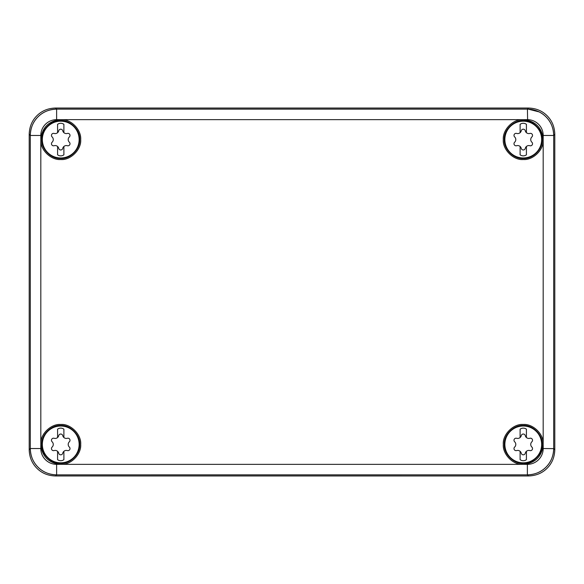<?xml version="1.0" encoding="UTF-8"?>
<svg xmlns="http://www.w3.org/2000/svg" width="584" height="584" viewBox="0 0 584 584"><rect width="100%" height="100%" fill="white"/><g stroke="black" fill="none" stroke-linecap="round" stroke-linejoin="round"><path stroke-width="0.88" d="M543.186 140.686L543.186 138.466C541.609 127.502 535.338 121.231 524.374 119.654L522.154 119.654C512.46 119.421 502.51 130.181 503.313 139.576C502.415 149.446 513.394 160.425 523.264 159.527C532.659 160.33 543.419 150.38 543.186 140.686L543.186 443.314C543.419 433.62 532.659 423.67 523.264 424.473C513.394 423.575 502.415 434.554 503.313 444.424C502.51 453.819 512.46 464.579 522.154 464.346L524.374 464.346C535.338 462.769 541.609 456.498 543.186 445.534L543.186 443.314M59.626 464.346L61.846 464.346C71.54 464.579 81.49 453.819 80.687 444.424C81.585 434.554 70.606 423.575 60.736 424.473C51.341 423.67 40.581 433.62 40.814 443.314L40.814 445.534C42.391 456.498 48.662 462.769 59.626 464.346L56.626 464.346A15.812 15.812 0 0 1 40.814 448.534L40.814 445.278M524.118 119.654L527.359 119.654A15.812 15.812 0 0 1 527.607 119.654L527.425 109.142L56.575 109.142C49.056 109.383 42.866 111.945 37.996 116.837C33.12 121.691 30.558 127.859 30.302 135.357L30.31 448.534A26.324 26.324 0 0 0 30.302 448.585C30.543 456.104 33.105 462.294 37.996 467.163C42.851 472.04 49.02 474.602 56.517 474.858L527.374 474.85A26.324 26.324 0 0 0 527.425 474.858C534.944 474.617 541.134 472.054 546.004 467.163C550.88 462.309 553.442 456.133 553.698 448.636L543.186 448.534A15.812 15.812 0 0 1 527.374 464.346L524.374 464.346M554.8 449.687C554.596 457.119 552.033 463.316 547.106 468.266C542.156 473.193 535.959 475.756 528.527 475.96L55.473 475.96C48.041 475.756 41.844 473.193 36.894 468.266C31.967 463.316 29.404 457.119 29.2 449.687L29.2 134.313C29.404 126.881 31.967 120.684 36.894 115.734C41.844 110.807 48.041 108.244 55.473 108.04L528.527 108.04C535.959 108.244 542.156 110.807 547.106 115.734C552.033 120.684 554.596 126.881 554.8 134.313L554.8 449.687L553.698 448.585M553.69 448.534L553.698 135.364A26.324 26.324 0 0 0 528.308 109.157L527.673 109.142M539.149 111.916L528.308 109.157C535.47 109.609 541.368 112.172 546.004 116.837C550.88 121.691 553.442 127.867 553.698 135.364M528.527 475.96L527.425 474.858A26.324 26.324 0 0 0 553.698 448.636M29.2 449.687L30.302 448.585A26.324 26.324 0 0 0 56.517 474.858M55.473 108.04L56.575 109.142A26.324 26.324 0 0 0 30.302 135.357M542.186 444.424C543.032 435.065 532.623 424.656 523.264 425.502C513.905 424.656 503.496 435.065 504.342 444.424C503.496 453.783 513.905 464.192 523.264 463.346C532.623 464.192 543.032 453.783 542.186 444.424M542.186 139.576C543.032 130.217 532.623 119.808 523.264 120.654C513.905 119.808 503.496 130.217 504.342 139.576C503.496 148.935 513.905 159.344 523.264 158.498C532.623 159.344 543.032 148.935 542.186 139.576M522.41 119.654L59.626 119.654C48.662 121.231 42.391 127.502 40.814 138.466L40.814 140.686C40.581 150.38 51.341 160.33 60.736 159.527C70.606 160.425 81.585 149.446 80.687 139.576C81.49 130.181 71.54 119.421 61.846 119.654L61.59 119.654M79.658 139.576C80.504 130.217 70.095 119.808 60.736 120.654C51.377 119.808 40.968 130.217 41.814 139.576C40.968 148.935 51.377 159.344 60.736 158.498C70.095 159.344 80.504 148.935 79.658 139.576M40.814 138.722L40.814 135.466A15.812 15.812 0 0 1 56.626 119.654L59.882 119.654M40.814 140.43L40.814 443.57M79.658 444.424C80.504 435.065 70.095 424.656 60.736 425.502C51.377 424.656 40.968 435.065 41.814 444.424C40.968 453.783 51.377 464.192 60.736 463.346C70.095 464.192 80.504 453.783 79.658 444.424M56.582 474.85L55.473 475.96M30.31 135.422L29.2 134.313M539.412 148.394A18.396 18.396 0 0 1 514.446 155.724A18.396 18.396 0 0 1 507.116 130.758A18.396 18.396 0 0 1 532.082 123.428A18.396 18.396 0 0 1 539.412 148.394M526.418 132.685L526.418 124.334A5.256 5.256 0 0 0 520.11 124.334L520.11 132.685A3.628 3.628 0 0 0 521.235 130.845A2.073 2.073 0 0 1 525.286 130.794A3.628 3.628 0 0 0 529.856 133.437A2.073 2.073 0 0 1 531.878 136.933A3.628 3.628 0 0 0 531.878 142.219A2.073 2.073 0 0 1 529.856 145.715A3.628 3.628 0 0 0 525.286 148.358A2.073 2.073 0 0 1 521.242 148.358A3.628 3.628 0 0 0 520.11 146.467L520.11 154.818A5.256 5.256 0 0 0 526.418 154.818L526.418 146.467M520.11 146.467A3.628 3.628 0 0 0 516.672 145.715A2.073 2.073 0 0 1 514.65 142.219A3.628 3.628 0 0 0 514.65 136.933A2.073 2.073 0 0 1 516.672 133.437A3.628 3.628 0 0 0 520.11 132.685M539.412 453.242A18.396 18.396 0 0 1 514.446 460.572A18.396 18.396 0 0 1 507.116 435.606A18.396 18.396 0 0 1 532.082 428.276A18.396 18.396 0 0 1 539.412 453.242M526.418 437.533L526.418 429.182A5.256 5.256 0 0 0 520.11 429.182L520.11 437.533A3.628 3.628 0 0 0 521.235 435.693A2.073 2.073 0 0 1 525.286 435.642A3.628 3.628 0 0 0 529.856 438.285A2.073 2.073 0 0 1 531.878 441.781A3.628 3.628 0 0 0 531.878 447.067A2.073 2.073 0 0 1 529.856 450.563A3.628 3.628 0 0 0 525.286 453.206A2.073 2.073 0 0 1 521.242 453.206A3.628 3.628 0 0 0 520.11 451.315L520.11 459.666A5.256 5.256 0 0 0 526.418 459.666L526.418 451.315M520.11 451.315A3.628 3.628 0 0 0 516.672 450.563A2.073 2.073 0 0 1 514.65 447.067A3.628 3.628 0 0 0 514.65 441.781A2.073 2.073 0 0 1 516.672 438.285A3.628 3.628 0 0 0 520.11 437.533M76.884 148.394A18.396 18.396 0 0 1 51.918 155.724A18.396 18.396 0 0 1 44.588 130.758A18.396 18.396 0 0 1 69.554 123.428A18.396 18.396 0 0 1 76.884 148.394M63.89 132.685L63.89 124.334A5.256 5.256 0 0 0 57.582 124.334L57.582 132.685A3.628 3.628 0 0 0 58.707 130.845A2.073 2.073 0 0 1 62.758 130.794A3.628 3.628 0 0 0 67.328 133.437A2.073 2.073 0 0 1 69.35 136.933A3.628 3.628 0 0 0 69.35 142.219A2.073 2.073 0 0 1 67.328 145.715A3.628 3.628 0 0 0 62.758 148.358A2.073 2.073 0 0 1 58.714 148.358A3.628 3.628 0 0 0 57.582 146.467L57.582 154.818A5.256 5.256 0 0 0 63.89 154.818L63.89 146.467M57.582 146.467A3.628 3.628 0 0 0 54.144 145.715A2.073 2.073 0 0 1 52.122 142.219A3.628 3.628 0 0 0 52.122 136.933A2.073 2.073 0 0 1 54.144 133.437A3.628 3.628 0 0 0 57.582 132.685M76.884 453.242A18.396 18.396 0 0 1 51.918 460.572A18.396 18.396 0 0 1 44.588 435.606A18.396 18.396 0 0 1 69.554 428.276A18.396 18.396 0 0 1 76.884 453.242M63.89 437.533L63.89 429.182A5.256 5.256 0 0 0 57.582 429.182L57.582 437.533A3.628 3.628 0 0 0 58.707 435.693A2.073 2.073 0 0 1 62.758 435.642A3.628 3.628 0 0 0 67.328 438.285A2.073 2.073 0 0 1 69.35 441.781A3.628 3.628 0 0 0 69.35 447.067A2.073 2.073 0 0 1 67.328 450.563A3.628 3.628 0 0 0 62.758 453.206A2.073 2.073 0 0 1 58.714 453.206A3.628 3.628 0 0 0 57.582 451.315L57.582 459.666A5.256 5.256 0 0 0 63.89 459.666L63.89 451.315M57.582 451.315A3.628 3.628 0 0 0 54.144 450.563A2.073 2.073 0 0 1 52.122 447.067A3.628 3.628 0 0 0 52.122 441.781A2.073 2.073 0 0 1 54.144 438.285A3.628 3.628 0 0 0 57.582 437.533M527.425 109.142L528.527 108.04M554.8 134.313L553.698 135.415M522.154 464.346L61.846 464.346M543.186 445.534L543.186 448.534M527.607 119.654A15.812 15.812 0 0 1 543.186 135.466L543.186 138.466M553.69 135.466L543.186 135.466M56.626 474.85L56.626 464.346M527.374 474.85L527.374 464.346M56.626 109.142L56.626 119.654M30.31 135.466L40.814 135.466M30.31 448.534L40.814 448.534"/></g></svg>
